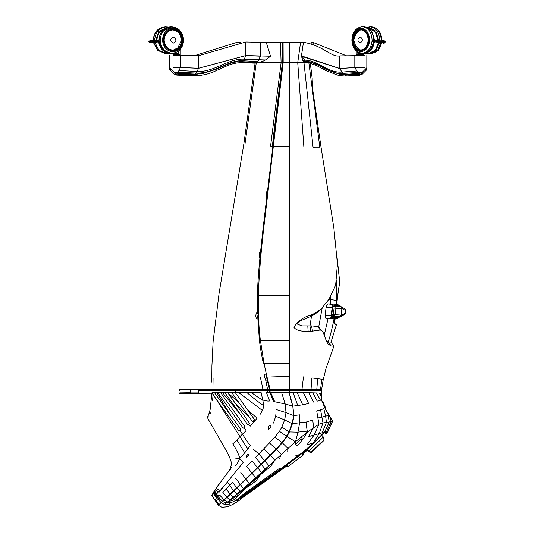 <?xml version="1.0" encoding="UTF-8"?>
<svg xmlns="http://www.w3.org/2000/svg" width="534" height="534" viewBox="0 0 534 534"><rect width="100%" height="100%" fill="white"/><g stroke="black" fill="none" stroke-linecap="round" stroke-linejoin="round"><path stroke-width="0.8" d="M323.878 405.166C321.868 400.293 321.868 400.26 323.878 405.079L324.231 404.932C326.181 409.178 326.181 409.204 324.231 405.006C322.469 400.807 322.469 400.78 324.231 404.932L323.878 405.079C326.141 409.958 326.141 409.992 323.878 405.166M180.245 54.615L180.252 49.382L180.245 54.682L175.079 54.715M174.738 54.995L173.817 55.022L173.817 55.903M179.738 55.843L179.738 55.022L178.817 55.002M158.691 40.29L151.89 40.417C148.899 40.944 148.138 41.218 149.613 41.238L148.819 41.158L148.926 41.966L149.72 42.046L149.613 41.238L158.691 40.29L158.798 41.098L160.3 40.844L160.213 40.037M150.414 41.225L151.242 42.733L159.96 41.665L160.3 40.844M159.96 41.665L160.28 41.211C161.455 48.581 165.286 52.619 171.781 53.333L172.041 53.333C179.144 52.399 182.995 48 183.609 40.143C182.935 32.007 178.91 27.561 171.534 26.813L171.794 26.813C164.826 27.608 160.968 32 160.227 39.997L160.24 40.591M158.264 41.952L163.097 50.33M169.485 52.138L172.155 51.498M173.463 50.85L174.491 50.156M164.065 29.11L158.645 33.268L156.649 40.07M179.437 50.229L178.483 52.092L179.858 47.493M179.965 47.159L180.312 46.071M178.817 54.715L180.245 54.682M179.05 51.117L178.483 53.22L174.157 53.48M173.31 53.473L166.822 53.433L173.31 53.473L173.31 54.682L174.738 54.708M178.817 55.089L178.817 54.682L175.779 54.702M179.738 55.91L179.738 55.089L175.326 55.115M363.46 53.24L370.356 49.976L373.747 41.792L382.277 42.6L383.058 41.105L384.647 40.918L381.376 40.03L372.078 39.91L372.044 41.085C371.03 48.454 367.759 52.499 362.232 53.226L363.787 53.246C369.168 52.579 372.425 48.681 373.56 41.559M384.647 40.918L384.56 41.725L381.877 41.892L381.263 42.593L373.673 41.779L373.373 40.163L372.078 39.91M373.373 40.163L383.058 41.105M374.474 40.497L374.254 41.559M372.492 41.545L372.044 41.085L373.733 41.785M369.074 28.636L375.369 31.987L377.798 39.95M373.713 37.68L374.568 39.903M368.093 41.218L368.64 41.225M360.837 50.43L360.477 50.203M361.738 54.608L357.66 54.601M358.387 53.313L369.148 53.106L358.387 53.313L357.379 53.113L357.379 51.985M362.025 54.601L363.167 54.575L363.173 53.353M361.071 54.588L357.66 54.575L357.66 54.982M361.685 55.009L356.745 54.982L356.739 55.796M384.627 41.131L385.181 41.478L385.081 42.279L384.507 41.926M361.745 54.802L363.173 54.768L361.738 54.735M357.66 54.735L356.231 54.762L357.66 54.795M363.173 53.547L363.173 54.768M361.745 54.768L361.745 55.176M362.659 55.176L362.659 55.997M226.102 497.641L226.356 497.962L221.403 502.694L224.701 504.67L226.209 502.935L230.167 502.581C231.209 502.728 233.565 501.693 237.236 499.464L279.676 469.459L299.908 454.414C305.695 449.875 310.167 445.937 313.325 442.579L319.272 433.468L323.003 422.955L320.58 409.838L316.729 410.933L318.911 424.176L307.43 431.993L295.449 441.731L255.659 477.716L254.738 479.292L249.872 483.797L254.738 479.292M218.706 505.518L221.864 507.253L225.835 506.946L228.479 506.365L233.004 504.316L241.021 499.163L240.714 498.062L287.172 464.807L288.046 466.489L285.603 465.875L285.603 466.309L278.274 471.562L241.802 497.661L241.802 497.227L241.655 497.835L285.603 466.309M222.625 501.513L226.209 502.935L227.784 502L249.258 483.417L251.307 482.309M221.403 502.694L218.887 505.471M302.925 455.128L302.544 454.214L303.526 452.892L314.486 442.459L323.457 433.007L309.887 446.865M241.308 498.549L286.538 466.182M327.936 431.485L332.235 421.586M324.512 432.427L325.44 433.127C325.88 433.875 326.448 433.748 327.128 432.754L332.569 421.419L323.003 422.955L318.911 424.176L314.125 435.003L308.405 436.712L313.545 427.587L312.791 419.904L306.423 421.987C306.336 424.797 306.67 428.128 307.43 431.993C303.612 431.639 300.455 431.699 297.965 432.173L295.449 441.731L286.972 436.485L282.279 442.88L276.665 449.141L240.494 484.692L243.457 488.537L248.844 484.765L258.015 476.749L265.231 469.052L261.233 464.333M332.569 421.413L327.609 431.532M323.744 432.38L325.8 430.978L327.008 432.674M241.802 497.334L241.021 499.163L235.948 502.547M321.508 396.435L321.421 397.369M332.569 421.406L324.959 408.243L321.548 399.933L321.421 397.443M319.225 393.044L312.904 392.83L319.225 393.044L321.148 396.482L321.548 399.933L324.926 407.956L330.065 416.954L331.127 421.553L326.548 431.699L324.645 432.093L326.608 431.792M240.494 484.692L233.845 491.093L237.096 493.923L247.509 486.107L259.991 475.447L268.956 465.655L264.764 460.802M270.371 455.295L274.823 460.321L270.411 466.696L256.627 477.863L261.52 472.443L257.702 467.851M252.148 473.344L255.659 477.716L249.258 483.417L246.067 479.285M286.972 436.485L289.508 431.786L292.352 423.883L293.867 415.839L292.892 406.387L289.281 392.55L293.053 392.57L281.618 392.543L285.176 403.964L274.71 401.762L270.691 392.55L289.101 392.55L292.872 407.055L293.627 415.552L286.01 412.595L285.176 403.964L292.672 406.147M293.9 415.172L293.546 411.42M316.495 392.937L320.48 400.233L317.216 401.154L312.904 392.83L293.053 392.57L297.738 405.52L302.671 404.799L297.211 392.597L293.053 392.57M295.449 441.731L295.295 444.615L300.368 439.656L302.104 436.124M300.368 439.656L303.412 438.568L307.43 431.993M233.845 491.093L230.341 494.324L233.365 497.014L255.779 481.127L259.991 475.447M321.421 397.456L321.341 393.945M226.363 497.955L230.341 494.324M293.627 415.552L292.252 423.075L289.101 431.819L283.948 440.156L276.438 448.794L240.26 484.365L235.708 478.444M227.484 481.988L233.565 490.793L240.253 484.365M233.565 490.793L222.378 501.179L214.254 492.615L215.062 492.662L217.972 488.683L219.461 491.146L217.865 492.335L215.356 489.358L214.254 492.615L213.62 492.068L213.333 492.789L216.25 496.486L214.254 492.615M230.281 469.519L230.468 469.046L229.88 469.299L231.449 467.804L229.88 469.299L230.468 469.046L230.281 469.519L228.919 470.734L230.281 469.519M231.943 467.277L232.11 466.776L231.175 467.404L228.919 470.734L231.175 467.404L232.11 466.776L231.943 467.277M228.098 471.909L229.587 469.746M228.151 472.203L227.431 472.837L228.151 472.203M226.529 474.332L225.835 475.053M223.419 486.874L221.67 488.016L223.419 486.874M224.26 477.196L225.028 476.154M221.643 488.063L220.902 489.691L221.396 489.711L220.902 489.691L221.643 488.063M229.079 470.507L229.653 469.673L229.079 470.507M222.177 501.172L216.25 496.486L216.524 498.002L213.153 493.323L213.213 492.782M223.953 477.73L223.359 478.397M222.384 479.846L221.784 480.473M223.906 499.777L219.888 495.278L217.678 495.979L216.697 494.003L217.865 492.335M216.697 494.003L215.062 492.662M222.197 501.353L218.406 505.211L211.784 495.472L218.413 505.224M221.637 480.907L220.949 481.561M220.736 482.008L220.148 482.609M228.766 470.948L229.119 470.434M213.333 492.789L213.62 492.068M219.067 484.151L218.513 484.759M218.306 485.206L217.705 485.847M210.616 413.429C208.754 410.225 210.276 412.528 209.842 411.601L209.742 411.981M209.642 412.275L209.775 411.807M209.528 412.555L209.802 411.674M209.421 412.782L209.795 411.707M207.96 418.756L207.452 417.021L207.966 418.783L224.954 448.3C228.899 455.495 230.982 460.181 231.195 462.351L231.382 464.3L231.189 462.344M212.572 400.727L213.059 394.699L212.058 392.737L261.159 392.67L263.983 405.907L262.434 410.492L260.011 414.531M220.722 392.724L245.086 426.846L243.19 428.201L217.859 392.724L243.19 428.201L245.086 426.846L220.722 392.724L245.086 426.866M240.988 429.81L214.534 392.737L240.988 429.783L240.073 430.437L240.988 429.783L230.908 415.672L216.824 392.73L261.159 392.67M247.769 410.152L239.746 398.918L247.769 410.152L257.148 418.162L253.884 421.994L253.043 421.152L254.751 419.924L247.769 410.152L254.751 419.924L252.455 421.566L249.939 418.042L235.22 403.197L227.891 392.931L226.59 392.717L227.891 392.931L249.732 423.522L247.863 424.857L224.861 392.717M253.043 421.152L252.455 421.566L231.856 392.717L238.745 402.369L227.891 392.931M268.629 426.372L268.749 429.309L270.331 427.994L271.045 425.985C270.571 424.924 269.777 425.024 268.662 426.292C269.777 425.024 270.571 424.924 271.045 425.985L270.331 427.994L268.749 429.309L268.629 426.372M235.374 392.784L234.86 392.704L235.374 392.784L254.751 419.944M293.286 420.118L293.66 414.865M221.997 502.114L221.643 501.873M273.869 402.069L269.817 392.597L270.691 392.55L266.479 392.65L281.618 392.543M213.059 394.699L215.035 397.463L212.058 392.737L216.824 392.73M215.035 397.463L247.809 448.987L250.546 445.496C250.005 445.556 247.315 441.818 242.489 434.269L240.073 430.437L239.078 431.145L215.035 397.463L239.078 431.145L240.073 430.437M220.001 504.189L218.493 505.077M230.615 467.724L231.382 464.3L230.514 467.917L229.053 470.534M237.009 440.243L244.719 452.812L239.686 458.432C239.566 456.216 237.29 451.317 232.851 443.747L237.009 440.243L239.713 436.739L246.114 430.678L243.985 427.634M246.915 455.455L247.068 455.162C247.983 454.167 248.564 454.04 248.804 454.781L248.096 456.203L248.804 454.781C248.564 454.04 247.983 454.167 247.068 455.162L246.788 457.224L247.816 456.55L246.788 457.224L246.915 455.455M235.394 458.105L239.686 458.432C238.424 461.663 237.023 464.146 235.487 465.888M242.997 461.963L239.686 458.432M224.921 476.502L225.301 475.734M227.204 473.344L226.583 474.032M214.374 490.826L227.431 472.837M228.899 470.768L229.3 470.154L228.899 470.768M247.816 456.55L248.096 456.203M249.939 418.042L238.745 402.369M249.732 423.522L247.863 424.857L225.054 392.911M235.22 403.197L227.965 393.037M214.534 392.73L230.908 415.672M210.122 409.591L210.556 406.047M312.904 392.83L297.211 392.597M285.603 465.875L285.603 466.295M326.554 341.406L327.929 343.836L330.933 345.939L328.05 341.873L326.548 341.4L322.85 331.721L321.261 330.379L320.273 330.012L308.151 331.727C303.599 331.06 296.791 331.481 293.847 327.182C297.959 320.974 303.733 316.889 311.168 314.926L314.433 313.485L321.168 308.972L328.951 299.287L334.918 286.898L335.766 283.681L337.441 263.909L333.857 227.931L320.961 146.67L312.857 90.66L312.056 77.477M289.602 376.35L289.768 62.565L289.842 389.279L289.602 376.35L267.02 377.091L270.07 389.279L214.041 389.466C209.368 389.526 212.946 389.626 211.824 389.707L211.824 390.127L211.824 389.707C212.953 389.613 209.361 389.526 214.041 389.466L267.561 389.373L190.137 389.48L179.758 389.606L179.758 390.427M321.168 308.972L318.017 311.943L312.317 315.781L299.821 321.088L295.749 324.492L293.847 327.182M322.85 331.721L317.87 326.534L311.536 325.88L301.877 325.887L296.397 323.684M324.372 334.471L328.03 318.805L327.075 318.818C325.78 318.952 325.153 317.797 325.173 315.347L326.107 307.19C326.688 304.887 327.582 303.786 328.797 303.879L335.672 304.226L339.818 305.401L333.51 305.194C332.956 305.081 332.508 305.755 332.181 307.21L331.18 315.374L331.981 317.436L338.156 317.637L333.757 318.898L337.395 317.877M329.178 303.913L333.77 305.201M326.107 307.19L332.181 307.21M328.03 318.805L333.757 318.898M331.988 317.436L327.062 318.818L331.988 317.436M330.92 345.932L328.036 341.873L331.027 342.14L333.87 346.232L331.147 345.959L328.263 341.887L331.167 345.959M338.362 316.822L338.156 318.164L334.164 319.405L334.09 320.554M339.831 283.441L336.64 253.223L339.871 283.407C339.264 284.375 338.382 289.882 337.221 299.941L336.567 304.714M340.038 305.882L340.065 306.222M331.02 342.147L336.407 324.752L335.165 324.325L334.164 318.918M337.094 300.535L336.246 300.355L335.966 304.24L336.567 304.273L337.221 299.534C338.382 289.528 339.264 284.155 339.871 283.414L339.858 283.374M310.347 62.498L310.281 63.139L308.752 62.845L310.261 62.965L312.277 79.252M198.528 390.588L311.028 390.721L320.5 390.387L316.769 390.588L321.541 390.114L320.5 390.387L321.541 390.114L320.5 389.84L316.769 389.626L270.07 389.279M316.769 390.588L311.028 390.721L316.769 390.588M336.567 304.273L339.818 305.401M340.105 305.415L339.998 306.216M289.768 62.565L308.752 62.845L282.786 62.605L289.768 62.565L289.782 42.206L303.466 42.333C323.137 45.403 331.334 57.559 339.717 55.903L364.568 55.563M338.276 316.816L338.156 317.637M325.173 315.347L331.18 315.374M256.12 313.578L255.786 315.968L256.273 318.571L257.475 317.91L256.273 318.571L255.786 315.968L256.12 313.578C256.527 312.624 256.921 312.644 257.321 313.632C256.921 312.644 256.527 312.624 256.12 313.578M211.818 378.853L211.811 382.164M255.152 62.692L243.884 143.666L219.08 293.333L213.099 341.58L211.918 365.71L211.811 382.117M289.582 340.832L260.472 340.832C258.883 330.039 258.162 314.947 258.316 295.562C258.99 275.738 260.839 252.876 263.869 226.977L283.174 62.571L283.093 42.206L289.782 42.206M173.136 55.443L180.419 55.316L180.412 67.511L198.581 68.272L245.794 55.556L270.531 56.237L265.458 59.975C262.655 61.637 259.611 62.431 256.32 62.358L255.152 62.738L282.786 62.605L272.874 146.55L289.708 146.63M214.041 390.614C209.368 390.548 212.946 390.454 211.824 390.374C212.953 390.467 209.355 390.548 214.041 390.614M272.34 146.49L273.895 132.492L273.728 135.109L274.322 134.481L274.843 130.102L274.336 130.076L273.728 135.109L274.322 134.481L274.696 132.425L274.843 130.102L274.336 130.076L273.895 132.492L282.433 62.645L281.104 62.698L270.571 146.109L272.874 146.55L263.209 227.063L289.655 227.03M266.7 377.144L267.04 379.3C266.96 380.448 266.459 380.455 265.538 379.334L264.63 377.144L265.538 379.334C266.459 380.455 266.96 380.448 267.04 379.3L265.985 374.795C265.498 373.72 265.058 373.813 264.67 375.075C265.058 373.813 265.498 373.72 265.985 374.795L267.02 377.091L264.036 363.514L260.472 340.832L259.424 340.899C260.859 351.178 262.201 358.728 263.449 363.554L289.562 363.287M267.414 191.466C267.327 190.438 267.12 190.511 266.773 191.686L266.406 193.648L266.773 191.686C267.12 190.511 267.327 190.438 267.414 191.466L266.927 195.471C266.579 196.686 266.353 196.812 266.266 195.838L266.406 193.648L266.266 195.838C266.353 196.812 266.579 196.686 266.927 195.471L267.414 191.466M263.209 227.063L260.005 257.054C259.604 258.082 259.33 258.089 259.177 257.094L259.244 254.811L259.177 257.094C259.33 258.089 259.604 258.082 260.005 257.054L260.485 252.195L260.005 257.054C258.603 271.179 257.708 284.041 257.328 295.649L289.608 295.609M260.485 252.195C260.272 251.394 259.985 251.601 259.617 252.809L259.244 254.811L259.617 252.809C259.985 251.601 260.272 251.394 260.485 252.195M257.475 317.91L257.662 315.901L259.424 340.899M264.63 377.144L264.67 375.075L264.63 377.144M180.412 67.511L173.129 67.684M169.638 55.376L169.625 69.507L174.171 74.052L176.767 75.127L175.439 74.026L193.435 74.713L206.438 72.711M194.65 55.616L237.663 42.126L237.663 42.633M194.756 74.106L196.205 73.065C213.947 73.899 228.445 59.534 243.277 60.789L241.602 61.664C236.375 61.523 231.028 62.705 225.568 65.208L216.163 69.286L202.626 73.552L194.756 74.106L176.701 73.238L178.089 72.143L180.412 67.558L198.575 68.312L198.588 55.703L245.8 41.979L245.78 55.589L260.425 56.203L257.882 61.53L256.32 62.358M180.419 55.316L198.588 55.703M240.774 42.193L237.663 42.126M260.425 56.203L260.452 42.293L245.8 41.979M270.531 56.237L266.246 42.333L260.452 42.293M266.246 42.333L283.093 42.206M245.039 143.739L256.28 62.678L281.104 62.698L280.477 42.34M241.622 61.664L256.213 62.358M257.882 61.53L243.277 60.789L244.225 59.187L265.458 59.975M282.693 42.239L282.786 62.605L282.433 62.645L282.266 42.286M198.575 68.312L245.78 55.589L244.225 59.187C228.605 58.086 214.154 72.43 197.046 71.476L198.575 68.312M240.006 61.617L241.675 62.698L255.078 63.166M254.591 62.284L255.152 63.513M174.645 72.444L175.439 74.026L174.171 74.052M171.461 69.453L169.625 69.5M303.352 61.73L306.776 62.531L303.939 62.331L302.01 57.979L302.725 60.362M311.128 43.761L311.289 42.506L312.11 42.5L312.11 44.102M366.845 55.509L366.831 67.751L362.286 72.29L359.836 73.358L344.931 74.433L339.123 74.119L326.454 69.594L323.277 67.931C319.065 65.649 312.457 61.911 307.904 62.445L305.448 61.57L302.084 56.197L301.45 56.237L302.01 57.979M359.729 73.365L357.92 72.264L354.823 67.684L364.562 67.805M357.046 70.975L341.974 72.097L339.711 68.472L354.823 67.558L339.724 68.592L301.45 56.237M339.717 55.903L339.711 68.472L302.024 56.083L302.03 51.978L303.466 42.333M301.41 56.123L302.03 51.978M346.312 55.703L313.144 42.466L313.138 44.496M354.823 67.558L354.83 55.443M347.16 74.273L346.633 74.98L361.458 74.153L359.689 75.247L362.286 74.179L361.458 74.153L363.641 70.942M362.286 74.179L366.831 69.634L364.996 69.58M339.444 74.173L346.633 74.98L344.844 76.015L359.689 75.247M366.838 57.392L366.831 69.634M313.144 42.466L312.11 42.5M255.085 63.159L254.985 62.672M176.741 73.238L174.171 72.163L169.632 67.618M311.289 42.506L311.816 42.526M339.23 316.809L338.316 317.343L338.957 317.343L343.289 315.107L345.304 313.358L340.952 315.053L339.924 316.602L332.515 316.629L333.276 316.629L335.105 314.84L335.926 308.245L341.773 308.445L340.946 306.556L339.858 306.209L334.104 306.022L334.097 308.038L335.926 308.245C335.899 306.916 335.285 306.176 334.104 306.022L333.67 306.049L334.104 306.022M333.67 306.049L332.569 308.038L331.761 314.566L332.515 316.629M331.761 314.566L333.276 314.566L333.276 316.629L339.043 316.822M341.773 308.445L345.678 310.494L345.304 313.365L344.29 314.853L338.957 317.343M340.952 315.053L333.276 314.566L334.097 308.038L332.569 308.038M301.99 390.821L311.028 390.721L301.99 390.821M311.028 389.486L311.889 377.939L321.795 379.253L323.143 380.081L321.541 390.114L311.028 389.486L321.541 390.114L321.535 393.378L320.493 393.104M301.99 389.379L289.842 389.279L301.99 389.379L303.472 376.877M267.561 390.781L262.955 390.741L267.561 390.781L267.561 392.637M320.493 393.651L321.535 393.378L321.541 390.114L323.143 380.081L325.873 368.881L333.877 346.226M190.137 389.48L190.137 392.744L179.751 392.87L179.751 393.691L211.838 393.885M190.137 389.573L198.528 389.653L198.528 393.705L185.465 393.698L185.465 392.904L185.465 393.698M198.528 392.917L185.465 392.904M198.528 390.441L198.528 389.653M270.07 390.875L270.07 392.583M289.842 390.901L289.842 392.55M179.751 392.87L179.751 393.691M325.38 409.404L325.56 408.997M308.919 451.384L308.645 451.677C312.397 453.366 310.901 452.351 317.703 446.477C324.926 439.509 324.926 439.449 317.703 446.304C310.481 453.273 310.481 453.333 317.703 446.477L323.384 440.957L324.045 438.995M316.015 443.974C306.509 453.146 306.509 453.219 316.015 444.195C325.513 435.023 325.513 434.95 316.015 443.974M317.703 445.77C310.488 452.739 310.488 452.792 317.703 445.937C324.926 438.968 324.926 438.908 317.703 445.77M150.421 42.747L151.155 42.987L150.361 42.306M165.039 26.854L159.873 28.262M180.892 37.273L179.244 32.981M179.124 32.794L177.381 30.618M171.02 53.487L172.248 53.507M180.252 49.535L182.161 46.491M183.522 40.177C182.808 32.18 179.057 27.788 172.262 26.987M151.242 42.733L158.505 41.912L158.798 41.098L149.72 42.046L150.528 42.74M172.869 29.143C167.135 29.797 163.958 33.408 163.351 39.99C163.951 46.578 167.115 50.236 172.856 50.97C178.59 50.316 181.767 46.698 182.374 40.117C181.774 33.535 178.603 29.871 172.869 29.143M162.496 39.983C163.144 47.085 166.561 51.03 172.742 51.818C178.93 51.117 182.348 47.219 183.008 40.13C182.361 33.028 178.943 29.083 172.762 28.289C166.575 28.996 163.157 32.894 162.496 39.983M172.816 50.87L173.029 50.87C167.202 50.303 163.998 46.678 163.411 39.99C163.991 46.518 167.135 50.143 172.816 50.87C178.503 50.223 181.647 46.638 182.248 40.117C181.653 33.595 178.516 29.971 172.829 29.243L172.615 29.243C166.354 29.584 163.077 35.858 163.411 39.99C164.005 33.475 167.149 29.891 172.829 29.243C178.516 29.971 181.653 33.595 182.248 40.123C181.647 46.638 178.496 50.223 172.816 50.87M159.179 41.685C160.5 48.808 164.325 52.699 170.64 53.36L172.041 53.333M182.081 42.159L182.207 40.177M181.406 35.311L177.141 29.163L170.967 26.84M155.274 40.29L159.099 40.03C159.779 31.967 163.638 27.574 170.66 26.834L171.534 26.813M155.447 40.09L159.099 40.03L159.105 40.611M173.784 28.355L170.259 27.661L162.583 31.252L159.406 40.03M172.776 50.77C167.149 50.049 164.038 46.458 163.444 39.99C164.045 33.535 167.162 29.984 172.789 29.343C178.423 30.064 181.533 33.655 182.121 40.123C181.52 46.578 178.409 50.123 172.776 50.77M178.563 32.207L172.842 29.791C167.449 30.405 164.459 33.809 163.891 39.99C164.452 46.184 167.436 49.629 172.829 50.323L179.377 47.092M181.7 41.211L181.747 40.143L176.607 50.109M172.882 29.851C167.516 30.465 164.552 33.842 163.985 39.99C164.545 46.151 167.502 49.569 172.869 50.256L173.109 50.256C178.409 49.575 181.313 46.198 181.814 40.117C181.266 33.809 178.236 30.391 172.716 29.851L172.923 29.851C167.516 30.418 164.552 33.802 164.018 39.99C164.585 46.151 167.542 49.569 172.903 50.256L173.109 50.256M172.903 50.256C178.269 49.642 181.233 46.264 181.807 40.117C181.24 33.956 178.283 30.538 172.923 29.851M172.943 50.189C167.616 49.508 164.672 46.111 164.118 39.99C164.679 33.882 167.629 30.525 172.956 29.917C178.289 30.598 181.226 33.996 181.787 40.117C181.22 46.224 178.276 49.582 172.943 50.189M173.336 36.986C169.892 39.002 169.892 41.045 173.33 43.107C176.767 41.091 176.774 39.049 173.336 36.986M173.61 53.186L178.483 53.22M158.785 41.098L161.108 48.013L166.321 52.385M170.48 28.569L168.197 27.868M166.381 27.728L158.865 31.413L155.761 40.083M170.119 53.166L166.822 53.433C160.5 52.773 156.682 48.881 155.361 41.759M177.355 53.42L170.019 53.367C163.704 52.712 159.886 48.821 158.565 41.692M153.705 42.553L157.73 50.403L165.059 53.467L166.461 53.44L158.812 50.323L154.827 42.426M154.66 40.697L154.653 40.103C155.394 32.107 159.245 27.715 166.221 26.92L165.079 26.94C158.057 27.681 154.199 32.073 153.512 40.123L153.525 40.718M163.11 29.457L163.691 29.417M155.267 42.38L155.394 42.947M372.004 40.724L381.877 41.892L381.964 41.085M382.277 42.6L382.357 42.607C384.013 42.673 384.747 42.373 384.56 41.725M381.256 40.584L381.263 39.99C380.642 32 377.364 27.608 371.43 26.82L369.875 26.8C375.849 27.528 379.133 31.92 379.707 39.97L379.701 40.564M371.083 53.34L377.605 50.336L381.076 42.593M370.049 53.226L370.469 53.293M379.527 42.513L376.083 50.276L369.695 53.32L375.749 52.112L378.312 49.962L380.722 45.891L381.59 42.6M367.826 27.788L369.328 27.608L375.856 31.186L378.559 39.957M369.481 28.976L370.516 28.729M369.641 29.123L370.996 28.836M353.735 40.037L356.839 31.252M373.934 39.91L378.86 40.163L373.82 40.11M357.379 53.113L360.664 53.086M366.304 52.799L371.497 48.961L374.087 41.852M364.495 53.046L364.635 53.253C370.015 52.586 373.273 48.694 374.407 41.565M362.753 53.367L369.007 53.313L375.255 50.243L378.686 42.446M356.445 48.881L356.719 49.282M373.633 40.484L373.64 39.89C373.019 31.9 369.742 27.508 363.808 26.72L362.246 26.7C368.226 27.428 371.504 31.82 372.085 39.87L372.071 40.464M369.655 39.863C369.094 46.965 366.184 50.91 360.911 51.711C355.644 51.01 352.74 47.119 352.186 40.023C352.747 32.928 355.664 28.976 360.931 28.182C366.197 28.876 369.107 32.774 369.655 39.863M368.874 39.87C368.353 46.451 365.65 50.116 360.764 50.857C355.878 50.209 353.181 46.598 352.667 40.017C353.188 33.428 355.891 29.77 360.777 29.03C365.663 29.677 368.367 33.288 368.874 39.87C368.347 33.355 365.677 29.77 360.83 29.13C355.991 29.864 353.314 33.495 352.8 40.017C353.301 46.531 355.978 50.116 360.817 50.757C365.663 50.022 368.34 46.391 368.854 39.87M360.964 29.13C365.75 29.804 368.373 33.382 368.834 39.87C368.326 46.531 365.61 50.163 360.684 50.757L360.817 50.757C355.978 50.116 353.308 46.531 352.8 40.017C353.314 33.495 355.991 29.864 360.837 29.13L360.83 29.13M368.754 41.378L366.03 48.053L360.871 50.657C356.078 50.022 353.428 46.471 352.927 40.017C353.435 33.555 356.091 29.957 360.891 29.23L366.15 31.866L368.787 38.715M357.493 30.738L360.817 29.677C365.41 30.291 367.953 33.689 368.433 39.87C367.939 46.064 365.396 49.515 360.804 50.209L357.259 49.061M354.029 35.197L360.71 29.744C365.309 30.304 367.833 33.682 368.28 39.87C367.793 46.031 365.263 49.448 360.697 50.143L360.75 50.143C365.316 49.455 367.846 46.031 368.326 39.87C367.853 33.722 365.329 30.345 360.764 29.744M360.71 29.744L360.837 29.744C356.151 30.318 353.575 33.735 353.108 40.01C353.535 46.118 356.018 49.495 360.57 50.143L353.909 44.509M360.644 50.076C356.105 49.475 353.601 46.118 353.128 40.01C353.608 33.896 356.118 30.491 360.657 29.804C365.196 30.405 367.699 33.762 368.18 39.87C367.692 45.991 365.183 49.388 360.644 50.076M360.13 42.994C357.199 40.984 357.199 38.942 360.136 36.873C363.06 38.889 363.06 40.924 360.13 42.994M383.352 42.586L382.918 43.214M354.102 47.513L356.238 50.643M362.793 53.674L364.115 53.654M365.329 53.347L368.206 53.373M362.699 53.527L369.715 53.574M369.274 53.387L365.283 53.64M364.802 53.44L363.173 53.627L364.802 53.44M368.033 53.32L370.302 53.574M381.93 42.607L378.466 50.336L371.624 53.56L369.595 53.32M370.216 28.963L370.776 28.783M372.946 30.078L373.566 30.118M372.992 30.144L373.653 30.184M286.958 464.967L299.754 455.295L299.908 454.414L295.322 455.949M279.489 470.421L279.355 468.445L245.193 492.822L237.236 499.464L236.802 500.785L240.901 497.935M256.447 486.814L255.612 486.561L261.173 481.781M224.701 504.67L229.173 504.336L230.167 502.581M299.754 455.295L309.833 446.958L302.651 453.913M321.842 435.417L323.471 433.715L322.79 433.641M323.471 433.715L324.278 433.001L323.531 432.934M303.038 453.426L303.659 452.905M303.526 452.892L304.033 452.485M279.489 471.322L278.274 471.562M324.145 432.28L324.545 432.447M324.599 432.48L324.225 432.366M324.278 433.001L324.732 432.68L323.931 432.593M286.124 466.155L285.603 466.089M325.44 433.127L324.345 432.28M286.351 466.155L285.603 465.982M241.562 497.975L241.802 497.541M241.054 499.136L241.802 497.441M327.008 432.46L324.505 432.173M221.824 507.227L226.242 506.866M241.068 499.01L241.802 497.227M241.061 498.883L241.802 497.127M325.8 430.978L323.457 433.007M332.288 420.258L328.53 414.384L328.804 415.132L328.216 415.352L329.191 421.96L324.699 432.066M236.969 488.103L240.086 491.427L248.844 484.765L234.259 499.624L227.784 502L224.22 500.051M293.88 415.586L299.721 414.818L299.587 423.035L297.965 432.173L289.441 431.933M292.839 406.16L297.738 405.52M292.425 423.642L306.423 421.987M303.372 392.664L308.599 403.464L302.671 404.799M308.699 392.737L313.625 402.115M282.319 442.826L287.873 448.366L287.739 451.564M276.525 449.281L281.204 454.427L279.409 458.96M295.295 444.615L297.338 445.91L303.412 438.568M320.58 409.838L323.818 408.71L325.627 416.22L318.077 417.942M328.216 415.352L325.627 416.22L326.441 422.374L322.202 432.747L314.125 435.003L306.997 444.802L314.486 442.459M321.548 399.933L320.48 400.233M320.307 393.157L321.508 395.994M320.78 393.264L321.581 395.487M226.95 497.381L230.154 500.031L239.906 494.297M327.903 413.716L328.55 414.404M321.421 397.483L321.762 400.32L324.959 408.243L327.696 413.062M320.987 393.364L321.581 395.707M332.235 421.366L331.38 418.769M326.187 431.145L324.812 432.013M324.659 431.572L324.258 432.34M287.953 466.242L285.603 465.775M256.447 487.716L256.674 487.021M302.544 454.214L303.532 453.059M302.685 454.461L303.626 452.945M302.925 454.908L303.712 453.059L303.986 453.947L303.032 455.195L288.04 466.502L286.838 466.235M303.806 453.273L303.779 452.765M303.606 453.606L304.153 452.358M241.021 498.723L241.809 497.021M240.921 498.469L241.441 497.554M287.746 465.842L285.61 465.668M287.499 465.388L285.61 465.561M245.82 478.958L240.821 472.57M230.067 494.03L226.189 489.157L232.537 482.189L236.709 487.796M226.189 489.157L222.832 492.582L226.676 497.087M221.069 502.441L216.524 498.002M213.914 491.527L214.695 490.299M219.16 504.396L215.436 499.637L215.008 500.178L211.931 495.218M218.586 504.964L215.008 500.398M208 418.676L208.247 415.198L209.855 411.46M240.887 415.092L222.578 392.717M253.884 421.994L250.119 426.259L248.544 424.37M262.434 410.492L238.885 392.697M263.983 405.907C259.457 402.89 253.81 398.477 247.042 392.69M282.025 442.559L274.763 437.119L279.476 431.345L286.658 436.271M266.479 392.65L269.637 400.987C268.035 401.261 265.819 400.954 262.988 400.066C259.791 398.491 256.013 396.028 251.654 392.684M289.101 431.819L281.852 427.127L284.629 419.904L276.045 416.4M292.111 423.575L284.629 419.904L286.01 412.595L276.378 409.585M281.852 427.127L279.476 431.345M276.245 448.994L269.396 442.94L274.763 437.119M270.097 455.001L263.683 448.894L269.396 442.94M264.51 460.495L258.823 453.933L263.683 448.894M260.979 464.013L255.532 457.344L258.823 453.933L253.717 449.548M244.719 452.812L247.809 448.987M257.448 467.537L252.101 460.889L246.675 466.456L251.894 473.024M328.851 299.434L330.639 299.614L330.886 296.196M314.433 313.485L312.317 315.781M313.391 313.952L311.516 316.135L309.974 325.994L310.721 331.654M322.176 307.971L318.691 327.042L321.261 330.379M330.232 303.973L330.639 299.614L336.246 300.355L336.387 280.537M312.417 314.386L310.761 316.435M311.168 314.926L309.813 316.802M329.344 303.926L333.89 305.201M328.797 303.879L333.51 305.194M317.697 378.713L316.769 389.626M321.795 379.253L320.5 389.84M308.819 62.398L319.799 147.177L313.064 147.197L303.939 62.331M300.582 42.299L297.732 62.638L303.879 147.117M334.024 318.911C332.261 327.963 330.339 335.626 328.263 341.887M312.577 331.307L311.536 325.88M320.273 330.012L317.87 326.534M308.151 331.727L307.811 326.174M267.04 379.3L269.476 389.333M265.538 379.334L267.561 389.373M213.927 378.566L214.041 389.466M260.418 377.478L262.955 389.399M257.328 295.649L257.321 313.632M175.439 72.19L196.205 73.065L197.046 71.476L178.89 70.561M236.382 61.904L254.671 62.378M193.048 74.019L194.81 75.755L176.747 75.127M305.448 61.57L304.4 61.65L303.339 60.315L304.393 60.235C316.595 59.461 328.143 73.345 341.974 72.097L342.895 73.398C328.677 74.566 316.962 60.616 305.448 61.57M344.904 74.433L342.895 73.398L361.458 72.31M362.332 72.871L361.445 72.918M344.844 76.015L338.796 75.534L326.374 70.795L316.021 65.288L310.361 63.386M254.938 62.304L255.098 63.079M255.118 62.939L254.985 62.304M341.012 306.603L341.887 308.525L341.059 315L339.924 316.602M339.984 316.562L343.262 315.093M339.103 317.256L340.151 316.996M345.652 310.174L345.678 310.494C344.39 307.978 346.8 310.167 341.079 306.649L340.946 306.556M235.247 390.674L235.247 392.704M269.476 390.821L269.476 392.603M262.955 390.741L262.955 392.664M322.015 401.448L322.336 401.341C323.043 401.735 322.169 400.033 324.251 404.919C327.102 411.087 325.546 407.495 325.68 408.931L325.38 409.084M323.39 402.97L322.876 401.735M325.293 407.262L325.773 408.27M325.68 409.251L325.873 408.73M306.389 449.321L308.645 451.677M307.083 449.515L308.645 451.137C312.397 452.832 310.901 451.811 317.703 445.937C324.025 439.809 323.577 440.416 323.931 439.515L323.384 437.032L321.128 434.669M151.035 43L149.774 42.72M168.343 27.087L165.273 26.854M178.817 54.615L178.817 55.022M175.406 27.461L181.52 32.234L183.829 40.19L180.252 49.795M173.029 53.473L172.008 53.507M150.441 42.747L148.926 41.966M158.531 41.906L159.993 41.665M170.399 26.834C163.424 27.741 159.619 32.133 158.985 40.023L158.985 40.057M159.092 41.812L163.05 50.116L170.9 53.353M166.822 53.433C160.447 52.806 156.616 48.914 155.334 41.752M168.183 27.121L165.961 26.92M174.738 54.682L174.738 55.089M164.819 26.94C157.717 27.875 153.859 32.274 153.251 40.137L153.251 40.19M153.452 42.58L157.57 50.423L165.32 53.46M381.263 42.593L382.357 42.607M373.673 41.779L372.432 41.539M381.79 40.11L381.79 40.003C381.343 32.187 377.945 27.788 371.591 26.82M369.268 53.307L369.695 53.32M366.991 27.374L370.035 26.8M356.472 48.447L353.702 40.037L355.29 33.402L359.462 29.183M356.505 48.487L360.83 51.244M356.231 54.762L356.238 50.85M369.007 53.313L375.329 50.203L378.739 42.453M373.853 39.937L373.853 39.896C373.346 32.007 370.049 27.614 363.968 26.72M361.738 54.575L361.738 54.982M362.412 26.7C355.884 27.568 352.367 32.013 351.866 40.037C352.32 47.86 355.717 52.252 362.065 53.22M362.659 54.982L362.659 55.796M383.025 43.221C384.607 43.174 385.288 42.86 385.081 42.279M356.238 50.977L354.115 48.3M365.109 53.64L369.314 53.587M371.624 53.56L367.986 53.32M382.077 40.17L379.48 31.633M321.588 395.654L321.508 396.408M303.452 452.472L303.712 453.059M303.986 453.212L307.224 450.195M243.103 462.537L219.194 492.141M211.784 495.472L213.393 492.435M213.914 491.534L214.701 490.285M208.247 415.198L207.452 417.021M211.965 392.75L210.096 409.638L208.968 414.037L209.822 411.707M275.684 416.286L273.501 423.061L275.698 416.326L276.018 412.735L275.684 416.286M270.251 392.563L272.353 397.129L270.224 392.557M242.85 462.851L241.134 465.007M228.232 471.702L227.571 472.623M310.314 63.025L312.15 77.884M334.604 323.784L336.28 324.652M241.675 62.698C236.442 62.625 231.088 63.88 225.622 66.463L216.257 70.635C209.542 73.919 202.393 75.628 194.81 75.755M306.776 62.531L307.811 62.458M310.334 63.166L310.468 62.518M334.151 306.022L339.938 306.216"/></g></svg>
